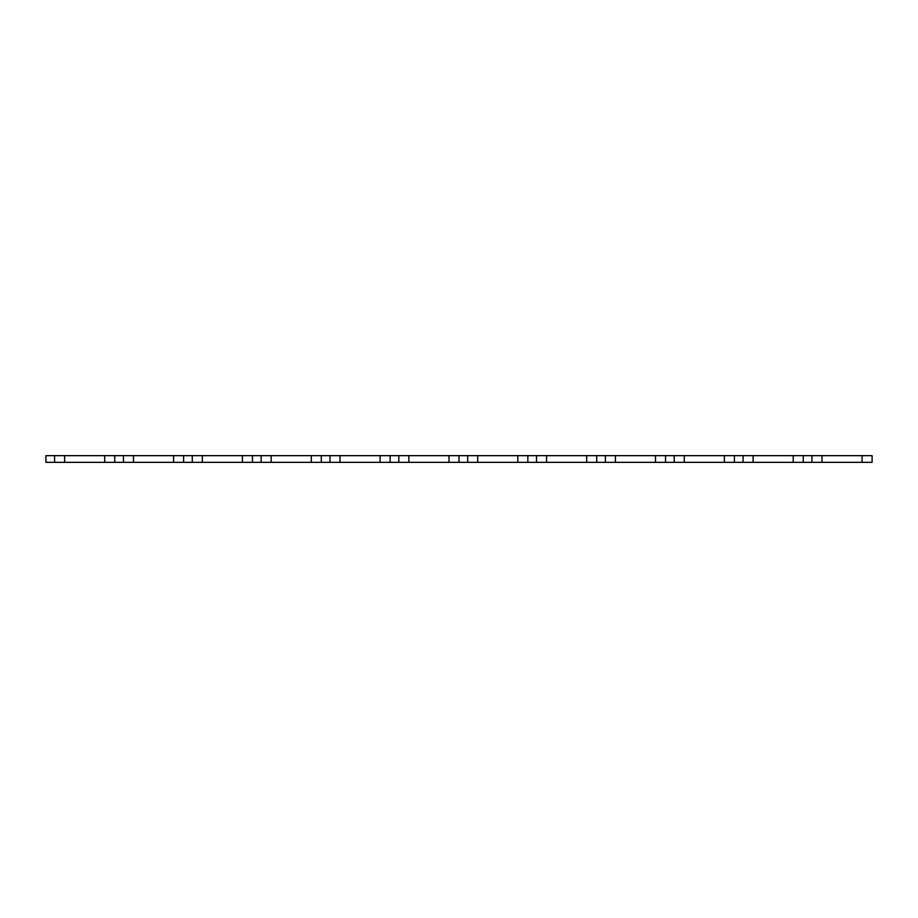 <?xml version="1.0" encoding="UTF-8"?>
<svg xmlns="http://www.w3.org/2000/svg" width="918" height="918" viewBox="0 0 918 918"><rect width="100%" height="100%" fill="white"/><g stroke="black" fill="none" stroke-linecap="round" stroke-linejoin="round"><path stroke-width="1.38" d="M862.071 455.661L862.071 462.339L872.1 462.339L872.1 455.661L459 455.661L459 462.339L45.9 462.339L45.9 455.661L54.587 455.661L54.587 462.339M459 455.661L390.15 455.661L390.15 462.339M398.837 455.661L398.837 462.339M527.85 455.661L527.85 462.339L459 462.339M467.687 455.661L467.687 462.339L467.687 455.661M734.4 455.661L734.4 462.339L527.85 462.339M674.237 455.661L674.237 462.339M665.55 455.661L665.55 462.339M803.25 455.661L803.25 462.339L734.4 462.339M743.087 455.661L743.087 462.339M605.387 455.661L605.387 462.339M596.7 455.661L596.7 462.339M536.537 455.661L536.537 462.339M811.937 455.661L811.937 462.339L803.25 462.339M862.071 462.339L811.937 462.339M390.15 455.661L321.3 455.661L321.3 462.339M329.987 455.661L329.987 462.339M321.3 455.661L252.45 455.661L252.45 462.339M261.137 455.661L261.137 462.339M252.45 455.661L114.75 455.661L114.75 462.339M114.75 455.661L54.587 455.661M183.6 455.661L183.6 462.339L183.6 455.661M123.437 455.661L123.437 462.339M192.287 455.661L192.287 462.339M408.866 455.661L408.866 462.339M448.971 455.661L448.971 462.339M477.716 455.661L477.716 462.339M517.821 455.661L517.821 462.339M684.266 455.661L684.266 462.339M724.371 455.661L724.371 462.339M753.116 455.661L753.116 462.339M793.221 455.661L793.221 462.339M615.416 455.661L615.416 462.339M655.521 455.661L655.521 462.339M546.566 455.661L546.566 462.339M586.671 455.661L586.671 462.339M821.966 455.661L821.966 462.339M340.016 455.661L340.016 462.339M380.121 455.661L380.121 462.339M271.166 455.661L271.166 462.339M311.271 455.661L311.271 462.339M64.616 455.661L64.616 462.339M104.721 455.661L104.721 462.339M133.466 455.661L133.466 462.339M173.571 455.661L173.571 462.339M202.316 455.661L202.316 462.339M242.421 455.661L242.421 462.339"/></g></svg>
